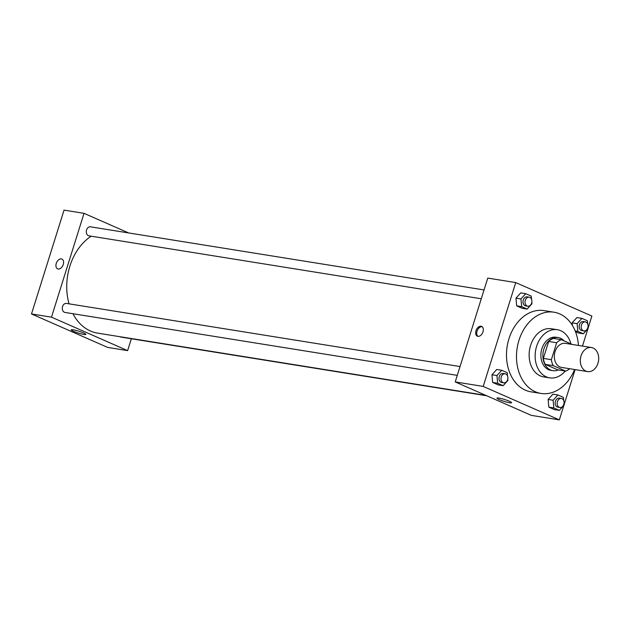 <?xml version="1.0" encoding="UTF-8"?>
<svg xmlns="http://www.w3.org/2000/svg" width="630" height="630" viewBox="0 0 630 630"><rect width="100%" height="100%" fill="white"/><g stroke="black" fill="none" stroke-linecap="round" stroke-linejoin="round"><path stroke-width="0.94" d="M581.041 355.848A12.191 9.111 -80.9 0 1 591.436 347.532A12.191 9.111 -80.9 0 1 598.5 361.006A12.191 9.111 -80.9 0 1 587.577 371.598A12.191 9.111 -80.9 0 1 581.041 355.848M587.577 371.598L561.59 367.432A12.191 9.111 -80.9 0 1 555.062 351.674A12.191 9.111 -80.9 0 1 565.449 343.358L591.436 347.532M565.661 371.101L557.668 369.818L545.257 364.361L553.25 365.644L565.661 371.101A16.372 12.238 -80.9 0 0 569.654 368.723M572.197 344.445L561.385 339.688A16.372 12.238 -80.9 0 0 556.66 342.752L551.352 359.675A16.372 12.238 -80.9 0 0 553.25 365.644M556.66 342.752L548.659 341.468A16.372 12.238 -80.9 0 1 553.392 338.404L561.385 339.688M548.659 341.468L543.359 358.391L551.352 359.675M545.257 364.361A16.372 12.238 -80.9 0 1 543.359 358.391M564.118 340.893A16.758 12.529 99.1 0 0 560.495 338.247A16.758 12.529 99.1 0 0 558.18 337.562A16.758 12.529 99.1 0 0 543.162 352.131A16.758 12.529 99.1 0 0 552.872 370.661A16.758 12.529 99.1 0 0 558.385 369.936M552.872 370.661L550.872 370.338A16.758 12.529 -80.9 0 1 541.894 348.681A16.758 12.529 -80.9 0 1 556.18 337.247L558.18 337.562M570.945 343.893A24.373 18.223 99.1 0 0 560.763 330.718A24.373 18.223 99.1 0 0 557.392 329.726A24.373 18.223 99.1 0 0 535.539 350.902A24.373 18.223 99.1 0 0 549.667 377.858A24.373 18.223 99.1 0 0 565.212 371.031M557.392 329.726L551.392 328.758A24.373 18.223 99.1 0 0 529.539 349.941A24.373 18.223 99.1 0 0 543.674 376.897L549.667 377.858M578.458 345.445A41.139 30.744 99.1 0 0 559.731 313.898A41.139 30.744 99.1 0 0 554.046 312.212A41.139 30.744 99.1 0 0 517.175 347.957A41.139 30.744 99.1 0 0 541.02 393.443A41.139 30.744 99.1 0 0 574.599 369.519M541.02 393.443L531.027 391.844A41.139 30.744 -80.9 0 1 508.985 338.68A41.139 30.744 -80.9 0 1 544.052 310.614L554.046 312.212M588.089 328.135L591.877 316.047L515.742 282.579L483.202 386.411L559.338 419.871L563.897 405.326M564.086 404.736L575.096 369.597M582.466 346.091L587.9 328.726M531.531 299.289L531.232 296.1L525.735 293.69L520.742 292.887L515.962 298.163L516.671 305.865L522.168 308.283L527.168 309.078L531.948 303.802L531.807 302.329M587.703 323.977L587.404 320.788L581.915 318.378L576.915 317.575L572.135 322.851L572.371 325.371L572.135 322.851L577.127 323.655L577.844 331.356L583.341 333.766L588.121 328.49L587.987 327.017M578.34 332.971L575.489 331.711L578.34 332.971L583.341 333.766M563.7 400.578L563.401 397.388L557.904 394.978L552.912 394.175L548.131 399.459L548.84 407.153L554.337 409.571L559.338 410.366L564.118 405.09L563.976 403.617M507.52 375.889L507.229 372.7L501.732 370.29L496.739 369.487L491.951 374.771L492.668 382.465L498.165 384.883L503.157 385.678L507.938 380.402L507.804 378.929M515.742 282.579L487.754 278.09L455.222 381.922L531.358 415.383L559.338 419.871M509.292 401.223A7.639 0.969 17.4 0 1 511.576 402.704A7.639 0.969 17.4 0 1 503.992 401.341A7.639 0.969 17.4 0 1 496.991 398.128A7.639 0.969 17.4 0 1 501.527 398.625A7.639 0.969 17.4 0 1 509.292 401.223M455.222 381.922L483.202 386.411M481.068 326.245A5.331 3.481 113.7 0 1 481.627 326.411A5.331 3.481 113.7 0 1 482.667 332.687A5.331 3.481 113.7 0 1 477.335 336.168A5.331 3.481 113.7 0 1 476.13 330.309A5.331 3.481 113.7 0 1 481.068 326.245M482.131 326.71L482.131 326.71A5.331 3.481 -66.3 0 0 477.367 330.356A5.331 3.481 -66.3 0 0 477.902 336.333M69.048 303.841A51.802 38.721 -80.9 0 1 69.867 266.175A51.802 38.721 -80.9 0 1 91.177 236.195M485.903 395.404L97.618 333.128A51.802 38.721 -80.9 0 1 72.946 313.724M460.034 366.55L66.457 303.424A4.567 3.418 99.1 0 0 62.362 307.393A4.567 3.418 99.1 0 0 65.008 312.448L457.27 375.37M481.281 298.77L89.019 235.848A4.567 3.418 -80.9 0 1 86.57 229.942A4.567 3.418 -80.9 0 1 90.468 226.824L484.037 289.95M486.738 395.774L121.188 337.137A4.567 3.418 -80.9 0 1 120.172 336.743M84.026 213.334L51.487 317.158L127.63 350.627L107.643 347.421L31.5 313.953L64.039 210.129L84.026 213.334L128.646 232.942M127.63 350.627L131.339 338.767M73.261 329.797A7.639 0.969 17.4 0 1 81.396 332.065A7.639 0.969 17.4 0 1 85.853 334.412A7.639 0.969 17.4 0 1 78.278 333.057A7.639 0.969 17.4 0 1 71.269 329.844A7.639 0.969 17.4 0 1 73.261 329.797M31.5 313.953L51.487 317.158M61.905 259.087A5.331 3.481 -66.3 0 0 56.267 263.403A5.331 3.481 113.7 0 1 61.905 259.08A5.331 3.481 113.7 0 1 62.945 265.364A5.331 3.481 113.7 0 1 57.613 268.845A5.331 3.481 113.7 0 1 56.267 263.403A5.331 3.481 -66.3 0 0 57.613 268.845M35.477 301.274L35.288 301.864M59.48 224.674L59.299 225.264M501.732 370.29L496.952 375.567L497.668 383.268L503.157 385.678M503.724 382.82L501.724 382.497A4.567 3.418 -80.9 0 1 499.275 376.59A4.567 3.418 -80.9 0 1 503.173 373.472L505.166 373.795A4.567 3.418 -80.9 0 1 507.819 378.85A4.567 3.418 -80.9 0 1 503.724 382.82A4.567 3.418 -80.9 0 1 501.275 376.913A4.567 3.418 -80.9 0 1 505.166 373.795M496.739 369.487L491.951 374.771L496.952 375.567M491.951 374.771L492.668 382.465L497.668 383.268M492.668 382.465L498.165 384.883M557.904 394.978L553.124 400.255L553.841 407.956L559.338 410.366M559.897 407.508L557.897 407.185A4.567 3.418 -80.9 0 1 555.447 401.279A4.567 3.418 -80.9 0 1 559.346 398.16L561.346 398.483A4.567 3.418 -80.9 0 1 563.992 403.539A4.567 3.418 -80.9 0 1 559.897 407.508A4.567 3.418 -80.9 0 1 557.448 401.601A4.567 3.418 -80.9 0 1 561.346 398.483M552.912 394.175L548.131 399.459L553.124 400.255M548.131 399.459L548.84 407.153L553.841 407.956M548.84 407.153L554.337 409.571M525.735 293.69L520.955 298.966L521.672 306.668L527.168 309.078M527.727 306.219L525.727 305.897A4.567 3.418 -80.9 0 1 523.278 299.99A4.567 3.418 -80.9 0 1 527.176 296.872L529.176 297.195A4.567 3.418 -80.9 0 1 531.822 302.243A4.567 3.418 -80.9 0 1 527.727 306.219A4.567 3.418 -80.9 0 1 525.278 300.313A4.567 3.418 -80.9 0 1 529.176 297.195M520.742 292.887L515.962 298.163L520.955 298.966M515.962 298.163L516.671 305.865L521.672 306.668M516.671 305.865L522.168 308.283M581.915 318.378L577.127 323.655M583.9 330.907L581.899 330.585A4.567 3.418 -80.9 0 1 579.45 324.678A4.567 3.418 -80.9 0 1 583.348 321.56L585.349 321.883A4.567 3.418 -80.9 0 1 587.995 326.931A4.567 3.418 -80.9 0 1 583.9 330.907A4.567 3.418 -80.9 0 1 581.451 325.001A4.567 3.418 -80.9 0 1 585.349 321.883M576.915 317.575L572.135 322.851M575.174 330.923L577.844 331.356"/></g></svg>
